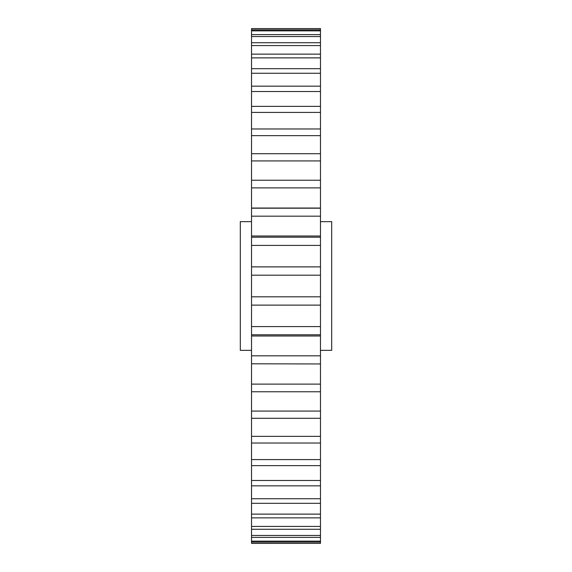 <?xml version="1.0" encoding="UTF-8"?>
<svg xmlns="http://www.w3.org/2000/svg" width="572" height="572" viewBox="0 0 572 572"><rect width="100%" height="100%" fill="white"/><g stroke="black" fill="none" stroke-linecap="round" stroke-linejoin="round"><path stroke-width="0.86" d="M320.47 221.65L331.688 221.65L331.688 350.35L320.47 350.35M251.53 221.65L240.311 221.65L240.311 350.35L251.53 350.35M251.53 543.364L320.47 543.364L251.53 543.4L251.53 326.591L320.47 326.591L320.47 208.044L251.53 208.044L251.53 216.173L320.47 216.173M320.47 326.591L320.47 543.364M320.47 363.956L251.53 363.799L320.47 363.956M251.53 187.888L251.53 28.6L320.47 28.6L320.47 208.201L251.53 208.201L251.53 187.888L320.47 187.888M251.53 326.591L251.53 305.119L320.47 305.119M251.53 216.173L251.53 305.119M251.53 334.792L320.47 334.792M251.53 355.827L320.47 355.827M251.53 384.112L320.47 384.112M251.53 391.763L320.47 391.763M251.53 411.075L320.47 411.075M251.53 418.289L320.47 418.289M251.53 436.35L320.47 436.35M251.53 443.028L320.47 443.028M251.53 459.588L320.47 459.588M251.53 465.644L320.47 465.644M251.53 480.48L320.47 480.48M251.53 485.828L320.47 485.828M251.53 498.741L320.47 498.741M251.53 503.317L320.47 503.317M251.53 514.121L320.47 514.121M251.53 517.86L320.47 517.86M251.53 526.419L320.47 526.419M251.53 529.272L320.47 529.272M251.53 535.471L320.47 535.471M251.53 537.387L320.47 537.387M251.53 541.141L320.47 541.141M251.53 542.113L320.47 542.113M251.53 28.636L320.47 28.636M251.53 29.887L320.47 29.887M251.53 30.859L320.47 30.859M251.53 34.613L320.47 34.613M251.53 36.529L320.47 36.529M251.53 42.728L320.47 42.728M251.53 45.581L320.47 45.581M251.53 54.14L320.47 54.14M251.53 57.879L320.47 57.879M251.53 68.683L320.47 68.683M251.53 73.259L320.47 73.259M251.53 86.172L320.47 86.172M251.53 91.52L320.47 91.52M251.53 106.356L320.47 106.356M251.53 112.412L320.47 112.412M251.53 128.972L320.47 128.972M251.53 135.65L320.47 135.65M251.53 153.711L320.47 153.711M251.53 160.925L320.47 160.925M251.53 180.237L320.47 180.237M251.53 237.208L320.47 237.208M251.53 245.409L320.47 245.409M251.53 266.881L320.47 266.881M251.53 275.189L320.47 275.189M251.53 296.811L320.47 296.811M251.53 236L320.47 236M251.53 336L320.47 336"/></g></svg>
